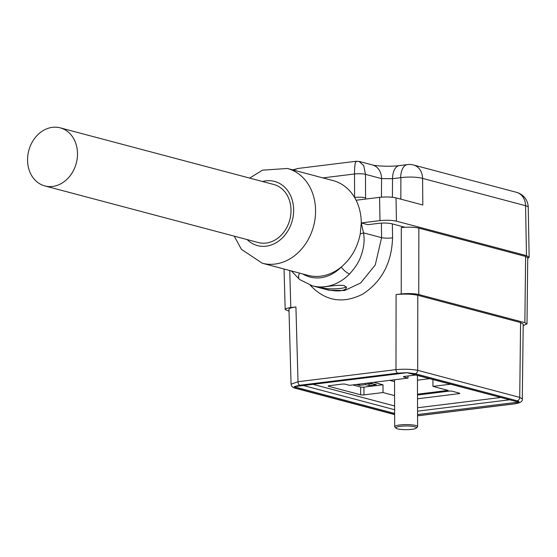 <?xml version="1.0" encoding="UTF-8"?>
<svg xmlns="http://www.w3.org/2000/svg" width="557" height="557" viewBox="0 0 557 557"><rect width="100%" height="100%" fill="white"/><g stroke="black" fill="none" stroke-linecap="round" stroke-linejoin="round"><path stroke-width="0.84" d="M417.569 415.759L513.665 403.895C519.409 403.003 520.558 401.959 517.112 400.768L415.076 373.705L407.202 372.696L397.754 373.148L299.784 385.242L294.124 386.655L407.028 372.717M516.485 192.318A15.812 12.936 104.9 0 1 525.571 205.707A15.812 2.987 179 0 1 528.238 207.315A15.812 15.812 0 0 0 516.485 192.318L413.503 165.004A15.812 12.936 104.9 0 1 422.589 178.393L422.812 204.983L396.013 197.874L396.438 221.164L526.483 255.656L525.571 205.707L422.589 178.393A15.812 3.217 179.5 0 0 400.664 177.683L392.525 178.686L381.559 178.602L365.483 174.341L365.566 197.853A7.902 1.42 179.8 0 0 354.6 197.498A49.009 40.097 104.9 0 1 356.097 200.242A49.009 40.097 104.9 0 1 361.263 222.939L360.261 233.912C357.49 247.607 351.154 258.643 341.253 267.033A49.009 40.097 104.9 0 1 307.958 275.346L262.263 263.224L241.411 249.327L234.253 236.168M401.221 293.95L401.312 227.562C408.107 226.887 413.955 227.075 418.85 228.126L418.76 294.521C413.865 293.469 408.016 293.281 401.221 293.95L396.09 294.583C404.507 293.755 411.741 293.985 417.799 295.287L520.572 322.545L523.211 324.104M401.312 227.562L404.598 227.159L391.856 223.775A9.483 1.706 -0.2 0 0 378.697 223.35L367.857 224.687L361.263 222.939L363.512 232.861C364.779 239.949 364.02 247.419 361.228 255.266C359.383 261.226 355.519 267.444 349.629 273.919A49.009 40.097 104.9 0 1 312.38 285.838L328.804 290.197M288.965 309.323C289.104 308.334 291.422 307.541 295.92 306.949L290.796 307.582C287.161 308.063 285.288 308.703 285.177 309.504L289.02 311.203M328.992 290.232L344.581 290.538L360.644 282.991L375.258 264.979L381.594 237.658L363.512 232.861A7.902 0.996 -11.8 0 1 360.261 233.912M340.494 290.761C332.174 291.743 319.119 287.586 319.579 287.558C318.834 287.941 337.695 284.279 344.184 285.553L346.454 287.461C346.35 289.027 344.358 290.127 340.494 290.761M417.499 395.038L449.005 391.146A2.374 0.425 -0.2 0 1 452.291 391.251L459.323 393.117A2.374 0.425 -0.2 0 1 459.72 393.353A2.374 0.425 -0.2 0 1 458.669 393.708L417.513 398.791M417.499 394.182L448.12 390.401L432.963 386.384L450.425 384.226M363.965 394.899A2.374 0.425 -0.2 0 1 360.671 394.795L360.651 387.018A2.374 0.425 179.8 0 0 363.937 387.122L363.965 394.899L383.021 392.546L394.579 395.609M360.671 394.795L328.602 386.286A2.374 0.425 -0.2 0 1 328.205 386.05A2.374 0.425 -0.2 0 1 329.257 385.695L342.068 384.107A2.374 0.425 -0.2 0 1 345.361 384.219L349.531 385.326L408.016 378.106L403.846 376.998A2.374 0.425 -0.2 0 1 403.449 376.762A2.374 0.425 -0.2 0 1 404.5 376.407L415.717 375.021M356.376 384.476L359.648 385.347L365.566 384.615L369.075 385.548L376.309 384.657L369.521 382.854M408.009 375.968L408.016 378.106M432.942 379.589L432.963 386.384M383.021 392.546L382.993 384.769L373.796 382.332M389.782 380.354L394.53 381.615M249.654 178.094L262.486 170.177L287.398 168.479L333.086 180.6A49.009 40.097 104.9 0 1 354.6 197.498L354.517 173.986C354.544 164.928 355.262 160.792 356.682 161.572M360.651 387.018L352.762 384.922M382.993 384.769L363.937 387.122M365.559 383.348L365.566 384.615M359.641 384.072L359.648 385.347M396.438 221.164C391.849 220.175 386.363 220.001 379.992 220.628L379.568 197.345L356.097 200.242M379.992 220.628L361.263 222.939M418.76 294.521L524.868 322.663L525.613 256.45L527.744 257.703L526.999 323.923L524.868 322.663M523.19 325.56L526.999 323.923M418.85 228.126L525.613 256.45M527.737 258.399L529.15 257.216L526.483 255.656M417.451 380.187L429.558 378.69M379.568 197.345C385.938 196.712 391.425 196.886 396.013 197.874M372.306 383.592L369.075 383.996L369.075 385.548M369.075 383.996L366.29 383.258M294.124 386.655L296.345 388.361L394.641 414.436M407.07 372.724L518.456 402.105L417.569 414.561M299.548 273.111A7.902 4.303 127.5 0 0 299.603 279.51M302.806 273.974A41.107 33.629 -75.1 0 0 341.253 267.033A7.902 2.59 44.4 0 0 349.629 273.919M44.825 185.92L258.344 242.553A30.036 24.578 -75.1 0 0 291.012 210.442A30.036 24.578 -75.1 0 0 273.745 184.485L60.226 127.852A30.036 24.578 104.9 0 1 76.281 163.187A30.036 24.578 104.9 0 1 44.825 185.92A30.036 24.578 104.9 0 1 27.85 155.257A30.036 24.578 104.9 0 1 52.421 127.337A30.036 24.578 104.9 0 1 60.226 127.852M346.266 286.799A13.438 2.416 -0.2 0 1 334.346 288.846A13.438 2.416 -0.2 0 1 320.463 287.349M288.972 309.427L291.067 384.198L298.016 381.719L395.985 369.625C404.403 368.936 411.637 369.166 417.694 370.321L519.73 397.392L522.362 398.958M523.211 324.16L522.299 399.237M293.226 170.024L298.19 168.43L356.306 161.258M358.993 161.391L363.686 165.547L365.483 174.341A7.902 1.42 179.8 0 0 354.517 173.986L322.872 177.892M372.668 164.997A15.812 12.936 104.9 0 1 381.559 178.602L381.441 197.15M414.693 426.766A10.277 1.845 179.8 0 0 402.272 426.126A10.277 1.845 179.8 0 0 396.048 428.194A10.277 1.845 179.8 0 0 406.157 429.663A10.277 1.845 179.8 0 0 416.253 428.124A10.277 1.845 179.8 0 0 414.693 426.766M396.048 428.194L394.878 427.066A11.46 2.061 -0.2 0 1 394.683 426.697A11.46 2.061 -0.2 0 1 402.815 424.699A11.46 2.061 -0.2 0 1 415.675 425.478A11.46 2.061 -0.2 0 1 417.611 426.613A11.46 2.061 -0.2 0 1 417.416 426.989L416.253 428.124M400.845 199.155L400.887 177.857M294.688 386.523L406.227 372.758M399.258 165.617A15.812 8.634 83 0 0 392.525 178.686L392.407 197.262M295.92 306.949L298.016 381.719A3.161 1.727 -97 0 0 299.784 385.242M397.754 373.148A3.161 1.727 -97 0 1 395.985 369.625L396.09 294.583M392.372 223.914L392.56 237.874C391.703 262.925 381.74 281.689 362.656 294.173C342.701 304.129 325.225 301.135 310.228 285.198M289.751 270.514L290.796 307.582M313.013 384.337L394.614 405.983M417.541 407.766L500.534 397.517M403.846 376.525L403.846 376.998M287.398 168.479A49.009 40.097 104.9 0 1 315.575 210.825A49.009 40.097 104.9 0 1 262.263 263.224M417.799 295.287L417.694 370.321A3.161 2.59 -75.1 0 1 415.076 373.705M517.112 400.768A3.161 2.59 -75.1 0 0 519.73 397.392L520.572 322.545M365.566 197.853L365.552 199.072M392.56 237.874A7.902 1.309 179.2 0 1 381.594 237.658L381.406 223.12M328.602 385.813L328.602 386.286M458.669 393.708L458.669 392.943M394.641 413.454L294.333 386.85M408.016 372.814L518.456 402.105M394.628 409.715L303.412 385.521M509.286 399.835L417.555 411.163M247.162 239.587A33.197 27.161 -75.1 0 0 277.066 242.17A33.197 27.161 -75.1 0 0 293.643 210.114A33.197 27.161 -75.1 0 0 262.563 181.519M356.215 161.272L359.446 161.502L372.473 164.942C375.759 166.077 391.23 166.822 399.376 165.596L407.508 164.594A15.812 8.634 83 0 0 400.664 177.683M522.313 398.923C522.779 401.493 520.022 403.164 514.041 403.922A3.161 1.727 -97 0 1 513.665 403.895M394.641 414.603L295.523 388.306A3.161 2.59 -75.1 0 0 296.345 388.361M312.38 285.838L299.659 279.551L291.367 270.946M284.042 268.996L285.177 309.588M528.238 207.315L529.15 257.216M292.648 169.871L298.329 168.416M413.503 165.004A15.812 15.812 0 0 0 407.508 164.594M514.041 403.922L417.569 415.828M291.123 384.128C291.227 386.286 292.69 387.679 295.523 388.306M417.611 426.613L417.43 375.474M394.683 426.697L394.523 379.77"/></g></svg>
